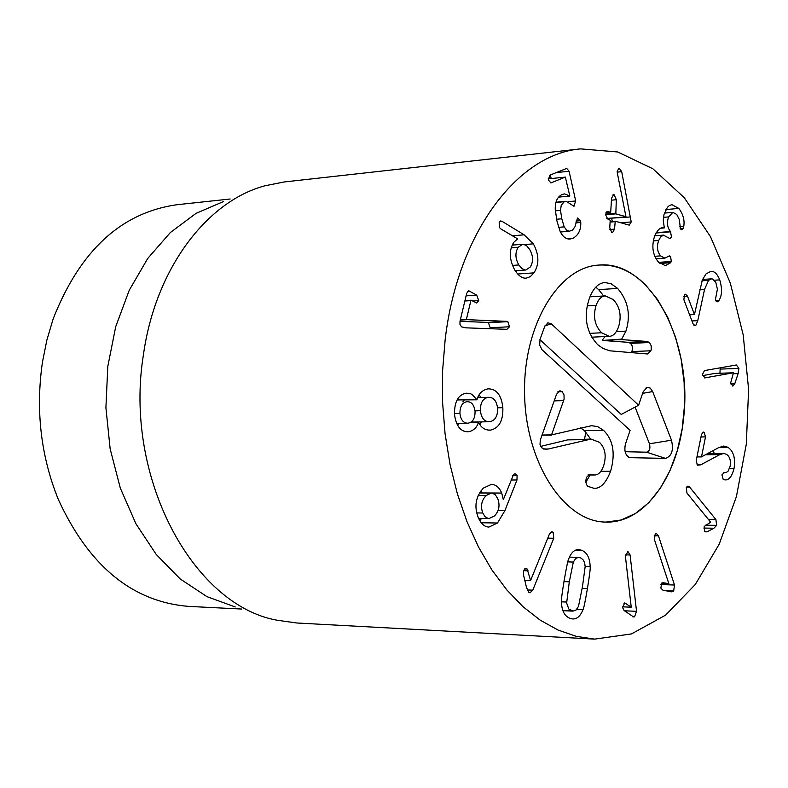 <?xml version="1.0" encoding="UTF-8"?>
<svg xmlns="http://www.w3.org/2000/svg" width="788" height="788" viewBox="0 0 788 788"><rect width="100%" height="100%" fill="white"/><g stroke="black" fill="none" stroke-linecap="round" stroke-linejoin="round"><path stroke-width="1.18" d="M700.768 464.821L697.439 465.196L696.208 460.655L701.478 434.474L703.32 432.041L704.176 432.307L705.506 436.897L701.497 456.853L718.42 447.742L723.788 446.038L727.846 447.249C733.5 451.1 735.578 458.133 734.071 468.348C732.022 476.385 729.018 480.247 725.068 479.922L723.226 479.488L721.936 474.908L724.133 472.682L726.319 472.436L728.063 471.214L730.131 466.26C731.008 460.537 729.796 456.557 726.497 454.312L723.611 453.455L719.789 454.627L700.768 464.821L696.986 464.831M734.071 468.348L729.58 468.368M714.381 453.533L712.845 450.785M701.596 456.912L696.956 456.951M701.497 456.853L696.966 456.882M715.908 519.578L716.627 525.36L713.879 528.236L707.023 531.851L704.748 531.408L704.196 526.492L710.628 522.188L686.959 493.071L686.279 487.555L687.963 486.078L689.589 487.053L715.908 519.578L708.422 519.479M713.879 528.236L703.812 528.068M689.589 487.053L686.535 487.043M674.508 585.021L673.661 590.99L671.356 591.867L662.895 590.173L660.856 588.114L661.654 583.1L663.004 582.677L668.845 583.681L654.395 539.504L655.222 533.909L656.335 533.417L658.453 535.801L674.508 585.021L660.777 584.548M668.746 583.77L661.309 583.514M658.453 535.801L654.188 535.722M636.537 611.321L634.567 616.797L633.591 616.945L624.135 610.572L622.53 607.518L624.736 602.899L631.227 607.154L625.436 556.564L627.869 551.413L630.095 554.969L636.537 611.321L624.421 610.789M631.109 607.193L622.481 606.829M625.672 603.234L623.919 603.165M630.095 554.969L625.406 554.841M482.768 512.998L485.073 516.692L487.979 518.386L489.053 518.514L494.519 515.923C499.06 511.097 500.144 505.354 497.77 498.676L495.435 494.903L492.47 493.15L491.377 493.032L486.117 495.524C481.498 500.38 480.375 506.211 482.768 512.998L476.74 512.929M486.117 495.524L478.188 495.475M504.891 510.644L497.484 523.005L488.905 527.073C484.443 526.876 480.867 523.646 478.188 517.371C473.982 506.389 475.716 496.627 483.379 488.107L491.476 484.354C495.859 484.512 499.277 487.408 501.72 493.061L503.315 499.69L513.618 474.396L515.047 473.696L517.086 475.538L516.977 480.01L504.891 510.644L498.026 510.565M501.72 493.061L482.286 492.963L481.123 490.589M497.484 523.005L481.241 522.759M479.843 520.71L481.507 518.415M459.946 413.503C460.803 419.827 463.344 423.048 467.589 423.186L468.289 423.136C472.849 422.171 475.105 418.28 475.056 411.454C474.189 404.993 471.608 401.742 467.304 401.703L466.723 401.742C462.152 402.668 459.896 406.588 459.946 413.503L454.44 413.621M466.723 401.742L467.304 401.703M488.117 397.379C482.837 398.423 480.266 402.865 480.424 410.725C481.301 417.926 484.167 421.6 489.013 421.738L489.88 421.679C495.189 420.536 497.76 416.113 497.592 408.401C496.726 401.151 493.8 397.467 488.836 397.329L477.656 397.674M480.424 410.725L474.997 410.853M464.191 400.156L462.881 401.821M502.842 407.691C503.256 420.516 499.237 427.973 490.757 430.071L489.407 430.169C484.482 429.884 480.867 427.263 478.562 422.309L478.424 422.329C476.986 427.342 473.854 430.445 469.047 431.637L467.648 431.755C460.409 431.597 456.016 425.756 454.469 414.242C454.4 401.604 458.32 394.591 466.24 393.192L469.756 393.419L472.14 394.473L476.927 399.792C478.631 393.734 482.246 390.099 487.782 388.898L488.718 388.839C496.795 389.173 501.503 395.458 502.842 407.691L497.533 407.82M476.789 399.811L457.099 399.93M469.047 431.637L466.299 431.686M478.424 422.329L470.298 422.486M457.759 425.599L458.734 423.353M478.562 422.309L470.337 422.476M490.757 430.071L488.117 430.11M479.902 424.683L481.429 421.885M480.838 397.556L479.193 394.749M506.585 321.346L507.807 321.652L509.521 326.764L506.93 329.315L465.629 327.828L461.512 326.833L459.946 324.351L460.015 321.218L466.703 293.284L468.771 290.752L476.73 295.175L478.74 300.612L476.632 302.966L471.441 300.317L470.869 300.632L466.338 319.632L506.585 321.346L487.22 322.4L459.995 321.337M509.521 326.764L490.166 327.788L488.442 322.706L487.22 322.4M466.516 319.741L460.291 320.086M466.338 319.632L460.32 319.967M489.85 328.704L490.166 327.788M702.502 375.64L714.923 373.413L733.431 372.793L704.62 377.925M705.083 377.915L702.354 374.655L704.472 370.587L736.337 364.992L738.908 368.42L738.12 373.571L734.761 383.776L732.988 385.982L730.643 383.037L733.431 372.793M732.988 385.982L732.436 386.002M738.12 373.571L733.195 373.729M719.937 373.246L720.212 367.809M697.764 320.657L695.922 325.178L694.947 325.69L693.046 323.809L683.876 299.765L684.476 294.81L685.56 294.239L687.471 296.14L694.464 314.51L702.315 280.006L706.048 273.869L710.904 271.328C714.42 271.121 717.366 273.968 719.74 279.878C722.36 288.772 722.084 295.658 718.902 300.533L717.238 301.883L715.346 299.982L717.395 289.147L715.78 282.301L712.638 279.011L711.436 278.863L708.53 280.38L704.57 289.334L697.764 320.657L691.953 320.952M708.53 280.38L702.019 280.804M718.902 300.533L715.681 300.711M719.74 279.878L714.42 280.223M694.464 314.51L689.599 314.776M671.317 261.468L670.627 262.709L665.348 265.714L658.266 261.892C652.592 254.691 651.4 246.043 654.7 235.917C657.212 230.411 659.851 227.673 662.61 227.702L664.304 227.762L663.26 220.374L663.998 214.474L667.387 207.333L669.505 205.471L671.898 204.673L678.832 208.416C683.137 214.169 684.772 220.177 683.757 226.432L683.344 228.244L681.876 229.751L680.527 229.022L679.217 219.34L676.715 214.434L672.873 212.356L668.588 216.917C666.658 222.758 667.288 227.624 670.48 231.524L671.494 236.912L669.928 238.567L663.368 235.159L660.62 236.991L658.699 240.478C656.562 246.427 657.182 251.559 660.561 255.883L664.836 258.159L669.308 255.864L670.578 256.464L671.317 261.468L658.729 262.365M670.627 262.709L659.911 263.468M670.578 256.464L667.83 256.661M660.561 255.883L654.798 256.307M658.699 240.478L653.311 240.901M670.48 231.524L656.246 232.677M668.588 216.917L663.437 217.36M683.757 226.432L679.62 226.777M678.832 208.416L665.899 209.559M664.245 227.919L660.768 228.205M614.532 229.141L612.493 232.726L611.872 232.657L609.754 227.752L610.217 220.256L607.637 218.926L605.519 214.572L607.44 211.499L610.483 212.248L610.73 211.765L611.557 198.261L613.537 194.705L614.187 194.784L616.324 199.719L615.822 213.863L625.967 216.7L617.378 173.262L617.171 171.292L619.053 168.139L621.702 171.666L631.218 221.94L629.238 225.141L615.251 221.192L614.532 229.141L609.843 229.525M630.646 216.956L611.655 218.138M612.246 221.448L611.744 218.601M621.702 171.666L617.191 172.129M625.948 216.887L606.849 218.483M616.324 199.719L611.439 200.172M608.09 211.548L606.868 211.667M580.776 222.452C581.012 229.968 578.412 235.238 572.984 238.242L570.039 239.03C566.03 239.306 562.721 236.725 560.101 231.288L556.899 220.896L555.245 209.263C555.126 201.511 557.48 196.567 562.327 194.429L564.523 193.887L569.832 196.005L565.341 177.093L550.91 182.905L548.3 179.94L549.847 175.182L566.73 168.405L569.094 171.252L575.703 200.979L573.861 206.17L566.129 201.275L564.041 201.945L561.233 205.284L560.504 210.366L561.795 218.788L564.169 226.865L566.68 230.254L569.33 231.229L572.492 230.145L574.954 226.786L577.496 218.02L580.549 220.689L580.776 222.452L575.861 222.876M556.466 202.181L556.269 201.304M551.167 178.551L550.359 174.975M569.714 196.054L558.613 197.118M572.984 238.242L567.222 238.715M518.839 264.955L521.755 268.442L524.857 269.939L525.891 269.989L530.314 266.965C533.486 261.665 533.259 255.804 529.644 249.382L526.719 245.846L523.606 244.329L522.572 244.29L518.218 247.265C514.988 252.593 515.194 258.484 518.839 264.955L512.436 265.428M518.218 247.265L511.225 247.826M524.128 234.814L533.348 243.847C539.169 254.701 539.366 264.374 533.939 272.865L530.294 276.657L526.167 278.164C522.306 278.489 518.524 275.82 514.82 270.166C509.176 259.498 508.841 250.21 513.825 242.29L517.627 238.872L500.794 228.884L499.277 227.368L499.198 221.911L500.646 220.975L502.064 221.339L524.128 234.814L512.456 235.799M533.348 243.847L524.532 244.566M513.825 244.999L512.929 243.709M502.064 221.339L499.474 221.576M516.041 271.968L516.672 270.648M532.777 590.163L530.038 592.832L528.679 592.172L526.463 587.306L523.478 574.816L523.656 570.502L525.882 568.404L527.133 568.966L530.58 580.52L549.423 534.077L551.866 531.713L553.166 532.353L553.757 538.273L532.777 590.163L527.251 589.946M530.58 580.52L524.788 580.323M530.472 580.421L524.769 580.214M528.098 570.837L523.577 570.689M527.133 568.966L524.68 568.887M553.757 538.273L547.768 538.155M569.31 581.8L566.641 603.037L568.788 608.976L572.965 611.133L576.087 610.01L578.5 606.327L582.48 586.666L585.169 566.552L584.657 562.967L583.415 560.209L580.983 558.022L578.205 557.402L575.683 558.515L573.329 562.051L569.31 581.8L563.972 581.613M564.257 579.938C566.641 566.208 568.168 559.086 568.828 558.564C571.202 552.575 574.432 549.581 578.51 549.571L581.652 550.251C587.08 552.526 589.907 558.012 590.153 566.69C590.557 567.606 589.651 574.876 587.434 588.488C585.11 602.032 583.622 609.094 582.962 609.685C580.529 615.95 577.151 619.053 572.846 618.974L570.187 618.432C564.622 616.305 561.716 610.828 561.46 602.002C561.056 601.027 561.982 593.679 564.257 579.938M445.161 339.579C457.67 232.43 517.933 153.995 580.628 148.883L617.733 151.976L652.878 168.79L684.25 197.68L710.421 236.558L730.318 283.109L743.202 334.89L748.6 389.41L746.315 444.146L736.416 496.578L719.198 544.193L695.282 584.499L665.614 615.123L631.484 633.916L594.605 639.117L576.274 636.359L558.042 630.036L540.194 620.146L523.025 606.73L506.832 589.936L491.899 569.941L478.513 547.02L466.92 521.498L457.355 493.781L450.017 464.329L445.053 433.636L442.57 402.244L442.6 370.705L445.161 339.579M683.551 418.389C678.035 476.228 644.663 523.262 606.11 522.08C565.242 522.355 526.315 464.713 524.611 395.793C522.385 326.902 557.963 267.132 598.772 265.073C650.238 259.853 693.085 341.854 683.551 418.389M241.837 609.055L188.834 606.405C132.561 601.884 89.064 566.247 58.322 499.484C40.828 456.065 35.529 410.341 42.424 362.283L46.856 340.12L53.17 318.864C80.051 250.456 121.45 212.386 177.369 204.673L230.145 199.009M235.228 606.957L206.948 596.644L180.235 578.983L156.201 554.427L135.92 523.764L120.318 488.107L110.153 448.894L105.907 407.741L107.798 366.41L115.718 326.675L129.262 290.201L147.76 258.425L170.346 232.539L196.015 213.381L223.664 201.472M580.628 148.883L284.232 181.959L264.66 185.85C206.614 201.501 155.453 268.875 143.475 354.442C123.371 476.582 192.676 605.243 277.051 620.215L296.81 622.993L594.605 639.117M617.634 288.418C628.184 300.789 630.952 315.023 625.948 331.127L621.446 339.579L647.066 341.46L649.479 342.514L651.164 345.676L651.233 349.517L650.898 350.778L647.588 353.979L609.794 350.808L602.968 348.424L597.59 344.592C586.173 331.965 583.386 316.668 589.237 298.691C592.99 288.516 598.181 283.128 604.839 282.518L611.104 283.749L617.634 288.418L598.653 289.629L603.707 295.993M595.777 287.177L598.653 289.629M562.169 391.666L564.011 394.886L564.11 399.112L551.541 434.907L591.581 425.678L597.757 426.672L603.519 430.327C613.241 439.931 615.605 453.563 610.611 471.224C605.972 483.083 600.426 488.777 593.965 488.294L587.818 486.363L586.4 484.443L585.75 481.113L586.41 477.37L589.985 474.218L594.329 474.987C598.21 475.194 601.342 472.061 603.707 465.59C606.583 455.681 605.174 447.929 599.461 442.324L590.99 439.074L548.389 448.983L545.473 449.337L541.504 447.692L540.016 444.452L540.302 440.019L556.564 394.227L559.923 390.759L562.169 391.666L557.874 391.794M590.99 439.074L567.695 439.881L540.627 446.402M548.389 448.983L543.484 449.032M590.094 474.987L585.819 482.286M580.529 427.854L584.45 430.642L590.714 439.083M610.611 471.224L600.929 471.244M551.718 435.065L541.967 435.212M551.541 434.907L542.026 435.045M591.236 474.425L588.863 474.425M621.368 339.145L602.465 340.455L628.194 342.317L630.617 343.361L632.134 345.902L632.537 349.054L631.543 352.719M605.046 336.535L602.396 340.032M621.446 339.579L602.465 340.455M647.066 341.46L628.194 342.317M649.479 342.514L630.617 343.361M601.589 332.772L609.321 336.338C613.261 336.112 616.324 332.969 618.521 326.921C621.791 316.008 620.038 306.887 613.251 299.578L605.292 295.894C601.402 296.15 598.348 299.282 596.112 305.32C592.832 316.293 594.654 325.444 601.589 332.772L589.779 333.354M596.112 305.32L587.247 305.833M541.986 349.714L539.642 345.026L540.056 339.283L544.754 326.331L547.995 322.824L551.354 323.848L638.605 405.229L643.185 391.725L647.125 387.312L650.267 388.11L652.671 391.587L671.475 440.196C673.77 450.204 671.77 456.272 665.466 458.389L629.799 457.67C625.436 455.572 623.978 451.041 625.445 444.068L630.095 430.356L541.986 349.714M625.12 451.721L646.653 452.194C649.598 451.219 650.533 448.421 649.46 443.792L635.089 407.101M638.605 405.229L621.259 414.439L539.918 339.658M585.917 432.08L584.489 439.162M645.53 284.921L657.517 299.47L667.633 317.131L675.582 337.284L681.127 359.239L684.122 382.298L684.476 405.712L682.181 428.741L677.286 450.657L669.938 470.722L660.334 488.284L648.76 502.695L635.571 513.412L621.2 519.981L606.11 522.08C565.242 522.355 526.315 464.713 524.611 395.793C522.385 326.902 557.963 267.132 598.772 265.073C615.684 264.187 631.267 270.796 645.53 284.921M719.789 454.627L705.595 454.735M727.846 447.249L719.178 447.338M705.506 436.897L700.985 436.956M707.023 531.851L705.132 531.811M716.627 525.36L705.339 525.192M673.661 590.99L665.348 590.685M634.567 616.797L632.547 616.699M516.977 480.01L510.988 480.01M517.086 475.538L512.771 475.548M507.807 321.652L488.442 322.706M470.869 300.632L464.851 301.006M478.74 300.612L472.564 300.996M476.73 295.175L466.082 295.864M470.15 291.166L467.609 291.333M734.761 383.776L730.781 383.904M738.908 368.42L720.429 369.079M695.922 325.178L693.952 325.277M704.57 289.334L699.842 289.62M718.262 301.331L716.213 301.449M687.471 296.14L683.61 296.367M670.736 231.81L656.059 233.002M683.344 228.244L680.162 228.51M631.218 221.94L620.875 222.827M619.683 168.218L618.481 168.337M615.822 213.863L605.509 214.779M615.507 213.193L605.568 214.08M614.187 194.784L612.956 194.902M610.385 212.238L605.972 212.632M614.985 221.664L610.099 222.088M615.152 221.221L610.129 221.655M580.549 220.689L575.979 221.083M564.169 226.865L558.603 227.348M561.795 218.788L556.545 219.251M560.504 210.366L555.323 210.839M564.592 201.679L555.914 202.496M574.403 206.023L573.319 206.121M575.703 200.979L568.266 201.679M569.094 171.252L556.23 172.592M551.541 182.737L550.329 182.855M565.232 177.123L548.162 178.876L565.341 177.093M533.939 272.865L517.706 274.017M553.166 532.353L550.556 532.304M566.572 602.052L561.46 601.835M571.458 610.828L562.829 610.434M573.329 562.051L567.764 561.893M582.962 609.685L576.698 609.4M587.434 588.488L582.204 588.301M590.153 566.69L585.169 566.542M581.652 550.251L575.634 550.103M625.948 331.127L616.315 331.6M586.824 439.625L567.695 439.881M603.519 430.327L584.45 430.642M563.676 400.629L554.191 400.875M650.898 350.778L632.035 351.576M630.38 457.729L628.282 457.03M665.466 458.389L646.653 452.194M671.475 440.196L649.46 443.792M652.671 391.587L642.644 393.33M551.354 323.848L544.941 325.877M723.611 453.455L707.713 453.583M724.783 472.721L723.739 472.721M478.621 518.366L489.053 518.514M479.488 492.973L491.377 493.032M456.597 423.402L467.589 423.186M470.978 422.092L489.013 421.738M477.666 397.644L488.836 397.329M471.185 300.248L464.94 300.642M711.436 278.863L702.532 279.435M664.836 258.159L656.04 258.799M663.791 235.1L654.739 235.819M672.873 212.356L664.392 213.105M610.483 212.248L605.962 212.652M615.251 221.192L610.129 221.625M569.783 231.219L560.445 232.007M566.129 201.275L555.983 202.23M515.204 270.757L525.891 269.989M512.21 245.127L522.572 244.29M562.918 610.68L572.965 611.133M569.428 557.136L578.658 557.382M594.329 474.987L587.947 474.997M591.739 337.175L609.321 336.338M589.946 296.84L605.292 295.894M628.804 457.336L629.799 457.67M646.18 387.666L647.125 387.312M547.108 323.198L547.995 322.824"/></g></svg>
